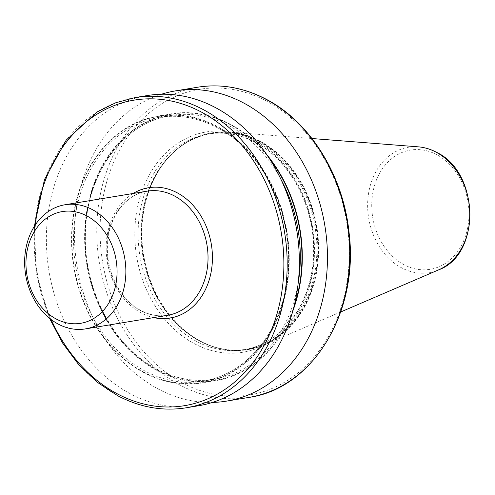 <?xml version="1.0" encoding="UTF-8"?>
<svg xmlns="http://www.w3.org/2000/svg" width="495" height="495" viewBox="0 0 495 495"><rect width="100%" height="100%" fill="white"/><g stroke="black" fill="none" stroke-linecap="round" stroke-linejoin="round"><path stroke-width="0.37" stroke-dasharray="2.48 1.86" d="M259.887 141.112A109.853 87.733 -99.4 0 0 229.402 132.06A109.853 87.733 -99.4 0 0 212.312 132.784A109.853 87.733 -99.4 0 0 142.065 225.726A109.853 87.733 -99.4 0 0 200.617 341.21A109.853 87.733 -99.4 0 0 248.193 349.538A109.853 87.733 -99.4 0 0 264.608 344.718A109.853 87.733 -99.4 0 0 318.607 246.003A109.853 87.733 -99.4 0 0 259.887 141.112M259.516 141.174A109.853 87.733 -99.4 0 0 211.934 132.846A109.853 87.733 -99.4 0 0 152.033 182.556A109.853 87.733 -99.4 0 0 175.094 321.849A109.853 87.733 -99.4 0 0 200.24 341.272A109.853 87.733 -99.4 0 0 247.822 349.6A109.853 87.733 -99.4 0 0 318.062 256.664A109.853 87.733 -99.4 0 0 259.516 141.174M161.407 94.248A157.2 125.544 -99.4 0 0 74.485 232.755A157.2 125.544 -99.4 0 0 158.561 389.181A157.2 125.544 -99.4 0 0 212.423 402.423M266.904 154.793A135.271 108.034 -99.4 0 0 229.946 124.053A135.271 108.034 -99.4 0 0 90.907 193.001A135.271 108.034 -99.4 0 0 156.958 370.452A135.271 108.034 -99.4 0 0 292.786 311.108M216.872 126.219A135.271 108.034 -99.4 0 0 77.833 195.16A135.271 108.034 -99.4 0 0 143.884 372.617A135.271 108.034 -99.4 0 0 282.93 303.676A135.271 108.034 -99.4 0 0 216.872 126.219M147.188 95.572A157.2 125.544 -99.4 0 0 46.666 228.572A157.2 125.544 -99.4 0 0 130.457 393.834A157.2 125.544 -99.4 0 0 198.538 405.752M140.45 310.514A62.908 50.243 -99.4 0 0 167.694 315.284C158.709 316.726 149.837 315.16 141.069 310.594C120.341 300.143 105.683 271.477 107.526 244.301C108.646 216.915 125.978 194.17 147.145 191.157A62.908 50.243 -99.4 0 0 106.92 244.381A62.908 50.243 -99.4 0 0 140.45 310.514M153.691 317.598A66.052 52.755 80.6 0 1 141.465 313.069A66.052 52.755 80.6 0 1 106.332 253.78A66.052 52.755 80.6 0 1 133.143 193.477M182.878 383.111A154.842 123.663 80.6 0 1 107.267 179.982A154.842 123.663 80.6 0 1 266.421 101.067A154.842 123.663 80.6 0 1 342.033 304.196A154.842 123.663 80.6 0 1 182.878 383.111M197.573 87.231A157.2 125.544 -99.4 0 0 97.057 220.232A157.2 125.544 -99.4 0 0 180.842 385.494A157.2 125.544 -99.4 0 0 248.923 397.411M35.467 224.631A154.842 123.663 -99.4 0 0 51.189 319.584M186.361 407.769A157.2 125.544 80.6 0 1 118.28 395.851A157.2 125.544 80.6 0 1 34.495 230.59A157.2 125.544 80.6 0 1 135.011 97.589M404.062 264.726A60.433 48.263 80.6 0 1 374.548 185.452A60.433 48.263 80.6 0 1 436.664 154.65A60.433 48.263 80.6 0 1 466.179 233.925A60.433 48.263 80.6 0 1 404.062 264.726M418.275 146.842A63.546 50.75 -99.4 0 0 368.336 194.981A63.546 50.75 -99.4 0 0 401.624 267.826A63.546 50.75 -99.4 0 0 438.638 269.855M259.207 141.428A109.618 87.547 -99.4 0 0 151.959 182.723A109.618 87.547 -99.4 0 0 174.97 321.719A109.618 87.547 -99.4 0 0 200.067 341.098A109.618 87.547 -99.4 0 0 312.735 285.231A109.618 87.547 -99.4 0 0 259.207 141.428M199.448 340.925A109.302 87.293 -99.4 0 0 246.788 349.21A109.302 87.293 -99.4 0 0 316.676 256.738A109.302 87.293 -99.4 0 0 258.421 141.836A109.302 87.293 -99.4 0 0 211.087 133.545A109.302 87.293 -99.4 0 0 141.193 226.017A109.302 87.293 -99.4 0 0 199.448 340.925M255.538 142.312A109.302 87.293 -99.4 0 0 208.197 134.027A109.302 87.293 -99.4 0 0 138.309 226.5A109.302 87.293 -99.4 0 0 196.565 341.401A109.302 87.293 -99.4 0 0 243.899 349.693A109.302 87.293 -99.4 0 0 313.793 257.221A109.302 87.293 -99.4 0 0 255.538 142.312M194.529 343.784A111.66 89.174 -99.4 0 0 309.295 286.877A111.66 89.174 -99.4 0 0 254.77 140.394A111.66 89.174 -99.4 0 0 139.998 197.307A111.66 89.174 -99.4 0 0 194.529 343.784M269.218 158.264A134.857 107.7 -99.4 0 0 229.835 124.431A134.857 107.7 -99.4 0 0 91.216 193.168A134.857 107.7 -99.4 0 0 157.07 370.074A134.857 107.7 -99.4 0 0 293.857 307.079M281.012 179.481A133.675 106.759 -99.4 0 0 228.814 125.625A133.675 106.759 -99.4 0 0 170.917 115.49A133.675 106.759 -99.4 0 0 85.443 228.585A133.675 106.759 -99.4 0 0 156.692 369.115A133.675 106.759 -99.4 0 0 214.589 379.25A133.675 106.759 -99.4 0 0 298.182 283.19M217.144 127.555A133.675 106.759 -99.4 0 0 159.248 117.42A133.675 106.759 -99.4 0 0 73.767 230.515A133.675 106.759 -99.4 0 0 145.016 371.052A133.675 106.759 -99.4 0 0 202.913 381.187A133.675 106.759 -99.4 0 0 288.393 268.086A133.675 106.759 -99.4 0 0 217.144 127.555M144.002 372.24A134.857 107.7 -99.4 0 0 282.614 303.509A134.857 107.7 -99.4 0 0 216.761 126.596A134.857 107.7 -99.4 0 0 78.148 195.327A134.857 107.7 -99.4 0 0 144.002 372.24M34.328 226.382L36.358 273.259L49.55 318.297M311.974 138.526L229.402 132.06M212.312 132.784L211.934 132.846M152.033 182.556L151.959 182.723C165.256 154.892 184.963 138.501 211.087 133.545L208.197 134.027C224.074 131.491 239.698 134.232 255.067 142.251C290.986 160.436 316.169 209.366 313.397 256.082C311.831 303.899 281.568 344.291 243.899 349.693L246.788 349.21C230.911 351.747 215.288 349.006 199.918 340.987C190.866 336.185 182.55 329.763 174.97 321.719L175.094 321.849M156.921 369.146C175.799 378.997 195.024 382.369 214.589 379.25L202.913 381.187C240.149 375.476 272.151 342.806 283.363 298.844C301.703 234.964 270.19 153.877 216.909 127.524C198.031 117.674 178.813 114.308 159.248 117.42L170.917 115.49C124.282 122.191 87.151 172.235 85.555 230.961C82.51 287.737 113.138 346.939 156.921 369.146M248.193 349.538L247.822 349.6M340.69 311.986L264.608 344.718"/><path stroke-width="0.74" d="M212.423 402.423A157.2 125.544 -99.4 0 0 226.642 401.099A157.2 125.544 -99.4 0 0 327.164 268.104A157.2 125.544 -99.4 0 0 243.379 102.842A157.2 125.544 -99.4 0 0 175.292 90.919A157.2 125.544 -99.4 0 0 161.407 94.248M215.269 107.495A157.2 125.544 -99.4 0 0 147.188 95.572L135.011 97.589A157.2 125.544 80.6 0 1 203.099 109.506A157.2 125.544 80.6 0 1 286.883 274.768A157.2 125.544 80.6 0 1 186.361 407.769L198.538 405.752A157.2 125.544 -99.4 0 0 299.06 272.757A157.2 125.544 -99.4 0 0 215.269 107.495M92.218 209.534A62.908 50.243 -99.4 0 0 64.975 204.763A62.908 50.243 -99.4 0 0 24.75 257.982A62.908 50.243 -99.4 0 0 58.28 324.114A62.908 50.243 -99.4 0 0 85.524 328.884A62.908 50.243 -99.4 0 0 125.749 275.666A62.908 50.243 -99.4 0 0 92.218 209.534M86.786 215.876A56.616 45.218 -99.4 0 0 28.592 244.734A56.616 45.218 -99.4 0 0 56.238 319.003A56.616 45.218 -99.4 0 0 114.432 290.15A56.616 45.218 -99.4 0 0 86.786 215.876M292.786 311.108A135.271 108.034 -99.4 0 0 266.904 154.793M85.524 328.884L167.694 315.284A62.908 50.243 -99.4 0 0 207.919 262.059A62.908 50.243 -99.4 0 0 174.388 195.927A62.908 50.243 -99.4 0 0 147.145 191.157L64.975 204.763M133.143 193.477A66.052 52.755 80.6 0 1 177.105 192.753A66.052 52.755 80.6 0 1 211.111 272.12A66.052 52.755 80.6 0 1 153.691 317.598M265.66 99.149A157.2 125.544 -99.4 0 0 197.573 87.231C220.894 83.531 243.744 87.528 266.124 99.217C310.192 121.918 343.462 175.688 349.105 232.972C359.024 312.036 312.636 388.674 248.923 397.411A157.2 125.544 -99.4 0 0 349.445 264.41A157.2 125.544 -99.4 0 0 265.66 99.149M51.189 319.584A154.842 123.663 -99.4 0 0 117.513 393.933A154.842 123.663 -99.4 0 0 276.668 315.018A154.842 123.663 -99.4 0 0 201.057 111.889A154.842 123.663 -99.4 0 0 35.467 224.631M435.909 152.083A63.546 50.75 -99.4 0 0 418.275 146.842C424.475 147.343 430.477 149.119 436.268 152.182C479.451 172 481.437 254.43 438.638 269.855A63.546 50.75 -99.4 0 0 469.879 212.751A63.546 50.75 -99.4 0 0 435.909 152.083M293.857 307.079A134.857 107.7 -99.4 0 0 269.218 158.264M298.182 283.19A133.675 106.759 -99.4 0 0 281.012 179.481M135.011 97.589L115.632 102.811L97.404 111.808L66.188 140.116L44.457 179.623L34.328 226.382M49.55 318.297L62.351 342.713L78.359 364.209L97.039 382.097L117.81 395.783C140.19 407.472 163.041 411.469 186.361 407.769M418.275 146.842L311.974 138.526M197.573 87.231L175.292 90.919M248.923 397.411L226.642 401.099M438.638 269.855L340.69 311.986"/></g></svg>
